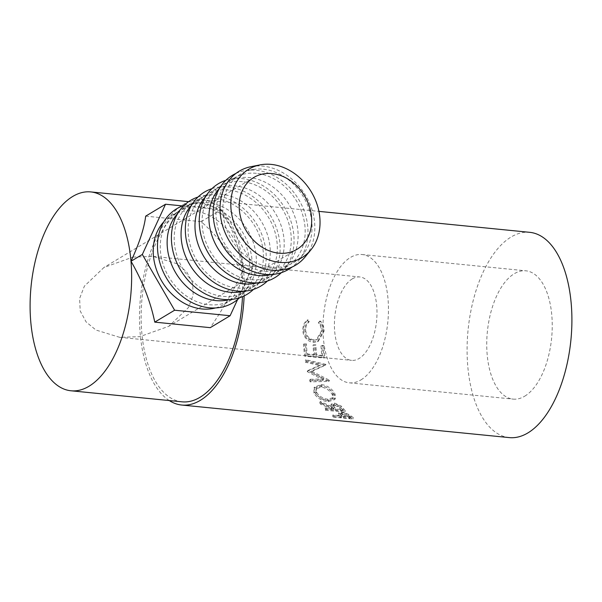 <?xml version="1.0" encoding="UTF-8"?>
<svg xmlns="http://www.w3.org/2000/svg" width="602" height="602" viewBox="0 0 602 602"><rect width="100%" height="100%" fill="white"/><g stroke="black" fill="none" stroke-linecap="round" stroke-linejoin="round"><path stroke-width="0.45" stroke-dasharray="3.01 2.26" d="M132.974 257.077L153.141 256.429L176.837 263.706L186.673 271.826L192.572 282.767L193.159 295.281L188.396 307.607L168.823 326.269L139.799 336.668L119.632 337.316L95.936 330.039L86.109 321.919L80.201 310.978L79.622 298.464L84.385 286.138L103.958 267.469L132.974 257.077M352.29 278.884A41.899 20.987 95.7 0 1 359.853 276.98A41.899 20.987 95.7 0 1 376.995 313.318A41.899 20.987 95.7 0 1 359.116 358.476A41.899 20.987 95.7 0 1 351.56 360.372A41.899 20.987 95.7 0 1 334.411 324.034A41.899 20.987 95.7 0 1 352.29 278.884M251.034 166.671A54.797 44.435 -121 0 1 262.976 166.137A54.797 44.435 -121 0 1 308.856 201.557A54.797 44.435 -121 0 1 305.191 256.858M271.63 267.16A51.576 41.824 -121 0 1 223.703 218.932A51.576 41.824 -121 0 1 254.036 169.358A51.576 41.824 -121 0 1 263.232 169.2A51.576 41.824 -121 0 1 305.884 201.414A51.576 41.824 -121 0 1 304.236 252.945A51.576 41.824 -121 0 1 271.63 267.16M235.909 173.451A54.797 44.435 -121 0 1 246.331 170.434A54.797 44.435 -121 0 1 256.106 170.261A54.797 44.435 -121 0 1 301.421 204.492A54.797 44.435 -121 0 1 299.668 259.236A54.797 44.435 -121 0 1 292.098 267.025M256.369 173.323A51.576 41.824 59 0 0 234.02 178.087A51.576 41.824 59 0 0 218.902 231.183A51.576 41.824 59 0 0 264.767 271.284A51.576 41.824 59 0 0 287.116 266.513A51.576 41.824 59 0 0 302.234 213.417A51.576 41.824 59 0 0 256.369 173.323M219.452 188.434A51.576 41.824 -121 0 1 226.962 182.323A51.576 41.824 -121 0 1 240.115 177.718A51.576 41.824 -121 0 1 249.311 177.56A51.576 41.824 -121 0 1 291.962 209.774A51.576 41.824 -121 0 1 290.315 261.306A51.576 41.824 -121 0 1 280.065 270.75A51.576 41.824 -121 0 1 271.141 274.512M225.87 180.299A54.797 44.435 -121 0 1 232.41 178.794A54.797 44.435 -121 0 1 242.185 178.621A54.797 44.435 -121 0 1 287.5 212.852A54.797 44.435 -121 0 1 285.747 267.597A54.797 44.435 -121 0 1 281.345 272.668M242.448 181.684A51.576 41.824 59 0 0 220.091 186.447A51.576 41.824 59 0 0 204.981 239.543A51.576 41.824 59 0 0 250.846 279.644A51.576 41.824 59 0 0 273.195 274.873A51.576 41.824 59 0 0 288.313 221.777A51.576 41.824 59 0 0 242.448 181.684M205.53 196.794A51.576 41.824 -121 0 1 213.04 190.683A51.576 41.824 -121 0 1 226.194 186.078A51.576 41.824 -121 0 1 235.39 185.92A51.576 41.824 -121 0 1 278.041 218.135A51.576 41.824 -121 0 1 276.386 269.666A51.576 41.824 -121 0 1 266.144 279.11A51.576 41.824 -121 0 1 257.22 282.872M211.949 188.659A54.797 44.435 -121 0 1 218.488 187.154A54.797 44.435 -121 0 1 228.263 186.981A54.797 44.435 -121 0 1 273.579 221.212A54.797 44.435 -121 0 1 271.826 275.957A54.797 44.435 -121 0 1 267.416 281.029M228.527 190.044A51.576 41.824 59 0 0 206.17 194.807A51.576 41.824 59 0 0 191.06 247.904A51.576 41.824 59 0 0 236.925 288.004A51.576 41.824 59 0 0 259.274 283.233A51.576 41.824 59 0 0 274.384 230.137A51.576 41.824 59 0 0 228.527 190.044M191.609 205.154A51.576 41.824 -121 0 1 199.119 199.044A51.576 41.824 -121 0 1 212.273 194.438A51.576 41.824 -121 0 1 221.468 194.28A51.576 41.824 -121 0 1 264.12 226.495A51.576 41.824 -121 0 1 262.464 278.026A51.576 41.824 -121 0 1 252.223 287.47A51.576 41.824 -121 0 1 243.291 291.233M198.028 197.02A54.797 44.435 -121 0 1 204.567 195.515A54.797 44.435 -121 0 1 214.342 195.341A54.797 44.435 -121 0 1 259.658 229.573A54.797 44.435 -121 0 1 257.897 284.317A54.797 44.435 -121 0 1 253.495 289.389M214.605 198.404A51.576 41.824 59 0 0 192.249 203.167A51.576 41.824 59 0 0 177.138 256.264A51.576 41.824 59 0 0 223.003 296.365A51.576 41.824 59 0 0 245.353 291.594A51.576 41.824 59 0 0 260.463 238.497A51.576 41.824 59 0 0 214.605 198.404M177.688 213.514A51.576 41.824 -121 0 1 185.198 207.404A51.576 41.824 -121 0 1 198.351 202.799A51.576 41.824 -121 0 1 207.547 202.641A51.576 41.824 -121 0 1 250.199 234.855A51.576 41.824 -121 0 1 248.543 286.386A51.576 41.824 -121 0 1 238.294 295.83A51.576 41.824 -121 0 1 229.37 299.593M184.107 205.38A54.797 44.435 -121 0 1 190.646 203.875A54.797 44.435 -121 0 1 200.421 203.702A54.797 44.435 -121 0 1 245.729 237.933A54.797 44.435 -121 0 1 243.976 292.677A54.797 44.435 -121 0 1 239.573 297.749M200.684 206.764A51.576 41.824 59 0 0 178.327 211.528A51.576 41.824 59 0 0 163.217 264.624A51.576 41.824 59 0 0 209.082 304.725A51.576 41.824 59 0 0 231.431 299.954A51.576 41.824 59 0 0 246.542 246.858A51.576 41.824 59 0 0 200.684 206.764M163.759 221.875A51.576 41.824 -121 0 1 171.277 215.764A51.576 41.824 -121 0 1 193.626 211.001A51.576 41.824 -121 0 1 239.491 251.094A51.576 41.824 -121 0 1 224.373 304.191A51.576 41.824 -121 0 1 215.448 307.953M524.741 396.184A64.467 32.29 -84.3 0 0 552.245 326.72A64.467 32.29 -84.3 0 0 525.877 270.81A64.467 32.29 -84.3 0 0 514.243 273.737A64.467 32.29 -84.3 0 0 486.74 343.208A64.467 32.29 -84.3 0 0 513.115 399.111A64.467 32.29 -84.3 0 0 524.741 396.184M360.952 379.9A64.467 32.29 -84.3 0 0 388.456 310.436A64.467 32.29 -84.3 0 0 362.08 254.526A64.467 32.29 -84.3 0 0 350.454 257.453A64.467 32.29 -84.3 0 0 322.95 326.916A64.467 32.29 -84.3 0 0 349.326 382.827A64.467 32.29 -84.3 0 0 360.952 379.9M340.785 416.893A103.145 51.659 95.7 0 0 341.522 417.397L332.552 416.501A103.145 51.659 95.7 0 0 333.478 417.103L352.907 419.037A103.145 51.659 95.7 0 1 350.898 417.675L348.317 415.847L341.53 413.657C338.956 413.454 337.955 413.883 338.55 414.936L340.785 416.893L341.161 415.372L338.956 413.446C338.392 412.408 339.4 411.994 341.974 412.197L348.731 414.357L351.275 416.163A101.535 50.854 95.7 0 0 353.261 417.495L333.824 415.561A101.535 50.854 95.7 0 1 332.914 414.974L341.883 415.869A101.535 50.854 95.7 0 1 341.161 415.372M338.377 414.259L338.798 412.791L338.377 414.259M319.685 402.828A103.145 51.659 95.7 0 0 320.618 404.235L332.831 409.42A103.145 51.659 95.7 0 0 333.5 410.203L324.531 409.307A103.145 51.659 95.7 0 0 325.358 410.24L344.795 412.174A103.145 51.659 95.7 0 1 342.952 410.045L340.679 407.403L334.027 404.409L330.776 405.349L331.83 408.179L319.685 402.828L320.249 401.511L332.342 406.794L331.311 404.032L330.776 405.349M334.419 395.243C331.71 389.991 327.149 386.747 320.731 385.513L313.928 388.042L313.935 393.083C316.825 397.937 321.528 400.827 328.052 401.752L334.765 399.562L334.419 395.243L335.066 394.077C332.394 388.907 327.849 385.709 321.43 384.482L314.575 387.011L314.583 391.925C317.435 396.703 322.115 399.547 328.639 400.465L335.389 398.291L335.066 394.077M307.344 371.705A103.145 51.659 95.7 0 1 307.261 371.314L319.812 365.58L305.507 362.246A103.145 51.659 95.7 0 1 305.214 360.402L325.08 365.045A103.145 51.659 95.7 0 0 325.125 365.309L310.79 371.87L328.752 381.186A103.145 51.659 95.7 0 0 328.82 381.42L310.113 381.856A103.145 51.659 95.7 0 1 309.609 380.238L323.116 379.9L307.344 371.705L308.104 370.877L323.838 378.967L323.116 379.9M321.009 345.819A103.145 51.659 95.7 0 0 321.852 355.993L315.877 355.398A103.145 51.659 95.7 0 1 315.034 345.224L313.04 345.029A103.145 51.659 95.7 0 0 313.883 355.203L306.41 354.458A103.145 51.659 95.7 0 1 305.568 344.284L303.574 344.088A103.145 51.659 95.7 0 0 304.635 356.151L324.072 358.077A103.145 51.659 95.7 0 1 323.003 346.015L321.009 345.819L321.829 345.42L323.823 345.623L323.003 346.015M319.654 321.144L318.368 322.792C320.399 325.14 321.37 327.962 321.272 331.266L316.291 339.882L313.07 340.273C307.825 339.167 305.079 335.57 304.83 329.49C304.943 326.261 306.132 323.703 308.405 321.799L307.366 319.918C304.454 322.145 302.949 325.268 302.844 329.279C302.708 332.951 303.844 336.119 306.252 338.783C308.307 340.875 310.647 342.034 313.273 342.26L317.404 341.71L323.266 331.333C323.394 327.292 322.19 323.899 319.654 321.144L320.467 321.129L319.18 322.747C321.212 325.065 322.183 327.849 322.093 331.092L317.149 339.558L313.89 339.949C308.645 338.851 305.899 335.306 305.65 329.324C305.756 326.149 306.945 323.628 309.217 321.761L308.179 319.91C305.267 322.093 303.762 325.163 303.656 329.113C303.528 332.733 304.665 335.848 307.073 338.474L314.086 341.906L318.27 341.357L324.087 331.168C324.207 327.195 323.003 323.846 320.467 321.129M169.275 400.556A103.145 51.659 95.7 0 1 140.033 302.738A103.145 51.659 95.7 0 1 183.512 204.432A103.145 51.659 95.7 0 1 202.114 199.751A103.145 51.659 95.7 0 1 244.141 295.906M509.292 437.601A103.145 51.659 95.7 0 1 467.092 348.152A103.145 51.659 95.7 0 1 511.098 237.007A103.145 51.659 95.7 0 1 529.7 232.327M182.03 401.827A99.924 50.049 95.7 0 1 141.146 315.17A99.924 50.049 95.7 0 1 183.776 207.494A99.924 50.049 95.7 0 1 201.798 202.957A99.924 50.049 95.7 0 1 242.486 296.658M145.676 216.148L201.166 221.671C216.577 235.186 230.19 252.065 242.004 272.292C233.493 290.6 222.913 309.059 210.256 327.661M318.368 322.792L319.18 322.747M321.272 331.266L322.093 331.092M313.07 340.273L313.89 339.949M304.83 329.49L305.65 329.324M308.405 321.799L309.217 321.761M307.366 319.918L308.179 319.91M302.844 329.279L303.656 329.113M306.252 338.783L307.073 338.474M313.273 342.26L314.086 341.906M323.266 331.333L324.087 331.168M321.852 355.993L322.657 355.443A101.535 50.854 95.7 0 1 321.829 345.42M322.657 355.443L316.675 354.849A101.535 50.854 95.7 0 1 315.847 344.826L313.04 345.029M315.877 355.398L316.675 354.849M315.034 345.224L315.847 344.826M313.883 355.203L314.68 354.646A101.535 50.854 95.7 0 1 313.853 344.63M314.68 354.646L307.208 353.901A101.535 50.854 95.7 0 1 306.38 343.885L303.574 344.088M306.41 354.458L307.208 353.901M305.568 344.284L306.38 343.885M304.635 356.151L305.432 355.564A101.535 50.854 95.7 0 1 304.386 343.689M305.432 355.564L324.869 357.498A101.535 50.854 95.7 0 1 323.823 345.623M324.072 358.077L324.869 357.498M308.104 370.877A101.535 50.854 95.7 0 1 308.013 370.493L307.261 371.314M305.507 362.246L306.29 361.569L320.595 364.865L319.812 365.58M320.595 364.865L308.013 370.493M306.29 361.569A101.535 50.854 95.7 0 1 306.004 359.748L305.214 360.402M310.113 381.856L310.828 380.87L329.542 380.472A101.535 50.854 95.7 0 1 329.475 380.238L311.55 371.043L325.908 364.609A101.535 50.854 95.7 0 1 325.863 364.353L325.08 365.045M325.863 364.353L306.004 359.748M325.908 364.609L325.125 365.309M311.55 371.043L310.79 371.87M329.475 380.238L328.752 381.186M329.542 380.472L328.82 381.42M310.828 380.87A101.535 50.854 95.7 0 1 310.331 379.275L309.609 380.238M323.838 378.967L310.331 379.275M320.731 385.513L321.43 384.482M313.935 393.083L314.583 391.925M328.052 401.752L328.639 400.465M327.94 399.261C322.664 398.464 318.887 396.101 316.599 392.173L316.592 387.884L321.972 385.995C327.164 387.026 330.852 389.629 333.041 393.813L333.267 397.493L327.94 399.261L327.345 400.526C322.07 399.72 318.27 397.328 315.952 393.339L315.937 388.945L321.28 387.048C326.48 388.087 330.182 390.728 332.394 394.972L332.635 398.757L327.345 400.526M316.599 392.173L315.952 393.339M321.972 385.995L321.28 387.048M333.041 393.813L332.394 394.972M325.358 410.24L325.832 408.811L345.27 410.745A101.535 50.854 95.7 0 1 343.456 408.653L341.214 406.049L334.592 403.092L331.311 404.032M340.679 407.403L341.214 406.049M334.027 404.409L334.592 403.092M331.83 408.179L332.342 406.794M320.618 404.235L321.167 402.896A101.535 50.854 95.7 0 1 320.249 401.511M321.167 402.896L333.327 408.013L332.831 409.42M333.5 410.203L333.982 408.788A101.535 50.854 95.7 0 1 333.327 408.013M333.982 408.788L325.012 407.893L324.531 409.307M325.832 408.811A101.535 50.854 95.7 0 1 325.012 407.893M344.795 412.174L345.27 410.745M334.313 407.005L333.35 404.815L335.337 404.205C338.068 404.845 339.882 405.974 340.777 407.599A101.535 50.854 95.7 0 0 342.455 409.631L335.976 408.984L334.313 407.005L333.801 408.389L332.816 406.147L334.787 405.545L335.337 404.205M342.455 409.631L341.966 411.046L335.487 410.398L333.801 408.389M335.487 410.398L335.976 408.984M341.966 411.046A103.145 51.659 95.7 0 1 340.265 408.984L340.777 407.599M334.787 405.545C337.526 406.184 339.347 407.336 340.265 408.984M348.317 415.847L348.731 414.357M341.53 413.657L341.974 412.197M341.522 417.397L341.883 415.869M332.552 416.501L332.914 414.974M333.478 417.103L333.824 415.561M352.907 419.037L353.261 417.495M342.079 414.801L340.898 413.378L342.824 413.002C345.563 413.514 347.467 414.311 348.52 415.395A101.535 50.854 95.7 0 0 350.349 416.704L343.877 416.065L342.079 414.801L341.688 416.313L340.484 414.853L342.395 414.477L342.824 413.002M350.349 416.704L349.988 418.239L343.516 417.592L341.688 416.313M343.516 417.592L343.877 416.065M349.988 418.239A103.145 51.659 95.7 0 1 348.129 416.9L348.52 415.395M342.395 414.477C345.142 414.989 347.053 415.801 348.129 416.9M182.564 205.922L221.032 209.744L253.322 265.497L237.609 299.51M201.166 221.671L221.032 209.744M242.004 272.292L253.322 265.497M342.952 410.045L343.456 408.653M350.898 417.675L351.275 416.163M296.997 249.303L168.823 326.269M153.141 256.429L359.853 276.98M254.036 169.358L246.331 170.434M234.02 178.087L226.962 182.323M240.115 177.718L232.41 178.794M220.091 186.447L213.04 190.683M226.194 186.078L218.488 187.154M206.17 194.807L199.119 199.044M212.273 194.438L204.567 195.515M192.249 203.167L185.198 207.404M198.351 202.799L190.646 203.875M178.327 211.528L171.277 215.764M362.08 254.526L525.877 270.81M188.659 201.655L201.798 202.957M202.114 199.751L318.917 211.37M317.149 339.558L316.291 339.882M318.27 341.357L317.404 341.71M314.575 387.011L313.928 388.042M335.389 398.291L334.765 399.562M316.592 387.884L315.937 388.945M333.267 397.493L332.635 398.757M332.816 406.147L333.35 404.815M340.484 414.853L340.898 413.378M349.326 382.827L513.115 399.111M231.431 299.954L224.373 304.191M248.543 286.386L243.976 292.677M245.353 291.594L238.294 295.83M262.464 278.026L257.897 284.317M259.274 283.233L252.223 287.47M276.386 269.666L271.826 275.957M273.195 274.873L266.144 279.11M290.315 261.306L285.747 267.597M287.116 266.513L280.065 270.75M304.236 252.945L299.668 259.236M119.632 337.316L351.56 360.372M253.856 177.455L103.958 267.469"/><path stroke-width="0.9" d="M272.014 173.579A41.899 33.983 -121 0 1 309.277 206.162A41.899 33.983 -121 0 1 296.997 249.303A41.899 33.983 -121 0 1 278.839 253.171A41.899 33.983 -121 0 1 241.575 220.595A41.899 33.983 -121 0 1 253.856 177.455A41.899 33.983 -121 0 1 272.014 173.579M279.629 262.359A51.576 41.824 -121 0 1 231.92 215.32A51.576 41.824 -121 0 1 259.996 164.903A51.576 41.824 -121 0 1 271.231 164.399A51.576 41.824 -121 0 1 314.41 197.734A51.576 41.824 -121 0 1 310.963 249.777A51.576 41.824 -121 0 1 279.629 262.359M310.963 249.777L305.191 256.858A54.797 44.435 -121 0 1 271.893 270.215A54.797 44.435 -121 0 1 221.212 220.242A54.797 44.435 -121 0 1 251.034 166.671L259.996 164.903M292.098 267.025A54.797 44.435 -121 0 1 265.03 274.339A54.797 44.435 -121 0 1 215.576 229.415A54.797 44.435 -121 0 1 235.909 173.451M271.141 274.512A51.576 41.824 -121 0 1 257.709 275.52A51.576 41.824 -121 0 1 213.966 240.943A51.576 41.824 -121 0 1 219.452 188.434M281.345 272.668A54.797 44.435 -121 0 1 251.109 282.699A54.797 44.435 -121 0 1 201.008 235.344A54.797 44.435 -121 0 1 225.87 180.299M257.22 282.872A51.576 41.824 -121 0 1 243.787 283.881A51.576 41.824 -121 0 1 200.045 249.303A51.576 41.824 -121 0 1 205.53 196.794M267.416 281.029A54.797 44.435 -121 0 1 237.188 291.059A54.797 44.435 -121 0 1 187.087 243.705A54.797 44.435 -121 0 1 211.949 188.659M243.291 291.233A51.576 41.824 -121 0 1 229.866 292.241A51.576 41.824 -121 0 1 186.123 257.664A51.576 41.824 -121 0 1 191.609 205.154M253.495 289.389A54.797 44.435 -121 0 1 223.267 299.42A54.797 44.435 -121 0 1 173.165 252.065A54.797 44.435 -121 0 1 198.028 197.02M229.37 299.593A51.576 41.824 -121 0 1 215.945 300.601A51.576 41.824 -121 0 1 172.202 266.024A51.576 41.824 -121 0 1 177.688 213.514M239.573 297.749A54.797 44.435 -121 0 1 209.338 307.78A54.797 44.435 -121 0 1 159.244 260.425A54.797 44.435 -121 0 1 184.107 205.38M215.448 307.953A51.576 41.824 -121 0 1 202.024 308.961A51.576 41.824 -121 0 1 158.281 274.384A51.576 41.824 -121 0 1 163.759 221.875M244.141 295.906A103.145 51.659 95.7 0 1 200.308 400.353A103.145 51.659 95.7 0 1 181.706 405.033A103.145 51.659 95.7 0 1 169.275 400.556M318.917 211.37L529.7 232.327A103.145 51.659 95.7 0 1 571.9 321.777A103.145 51.659 95.7 0 1 527.894 432.921A103.145 51.659 95.7 0 1 509.292 437.601L181.706 405.033M89.006 386.251A99.924 50.049 95.7 0 1 70.983 390.781A99.924 50.049 95.7 0 1 30.1 304.13A99.924 50.049 95.7 0 1 72.729 196.455A99.924 50.049 95.7 0 1 90.751 191.918A99.924 50.049 95.7 0 1 131.635 278.575A99.924 50.049 95.7 0 1 89.006 386.251M242.486 296.658A99.924 50.049 95.7 0 1 200.045 397.29A99.924 50.049 95.7 0 1 182.03 401.827L70.983 390.781M237.609 299.51L230.114 315.734L210.256 327.661L154.759 322.138C150.598 301.865 142.682 281.57 131.01 261.26C139.378 243.035 144.262 228 145.676 216.148L165.535 204.228L182.564 205.922M154.759 322.138L174.618 310.218L142.328 254.458L165.535 204.228M131.01 261.26L142.328 254.458M230.114 315.734L174.618 310.218M90.751 191.918L188.659 201.655"/></g></svg>
